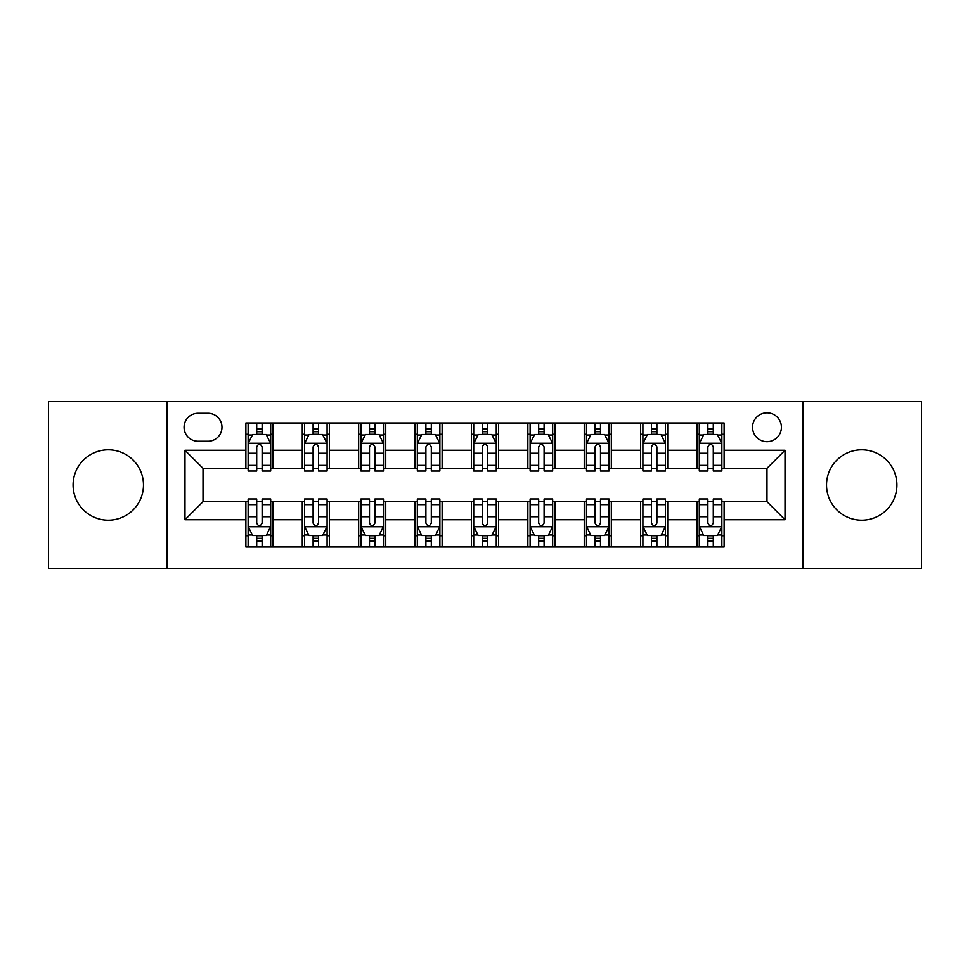 <?xml version="1.0" encoding="UTF-8"?>
<svg xmlns="http://www.w3.org/2000/svg" width="970" height="970" viewBox="0 0 970 970"><rect width="100%" height="100%" fill="white"/><g stroke="black" fill="none" stroke-linecap="round" stroke-linejoin="round"><path stroke-width="1.45" d="M861.724 449.813A35.187 35.187 0 0 0 826.525 485A35.187 35.187 0 0 0 861.724 520.187A35.187 35.187 0 0 0 896.91 485A35.187 35.187 0 0 0 861.724 449.813M108.276 449.813A35.187 35.187 0 0 0 73.09 485A35.187 35.187 0 0 0 108.276 520.187A35.187 35.187 0 0 0 143.475 485A35.187 35.187 0 0 0 108.276 449.813M766.979 412.82A14.441 14.441 0 0 0 752.538 427.249A14.441 14.441 0 0 0 766.979 441.689A14.441 14.441 0 0 0 781.42 427.249A14.441 14.441 0 0 0 766.979 412.82M803.075 568.468L921.5 568.468L921.5 401.531L803.075 401.531L803.075 568.468L166.925 568.468L166.925 401.531L48.5 401.531L48.5 568.468L166.925 568.468M198.062 441.241L207.98 441.241A13.98 13.98 0 0 0 221.972 427.249A13.98 13.98 0 0 0 207.98 413.268L198.062 413.268A13.98 13.98 0 0 0 184.07 427.249A13.98 13.98 0 0 0 198.062 441.241M803.075 401.531L166.925 401.531M245.883 519.738L184.979 519.738L184.979 450.262L245.883 450.262L245.883 468.304L203.021 468.304L203.021 501.696L245.883 501.696L245.883 547.031L724.117 547.031L724.117 501.696L766.979 501.696L766.979 468.304L724.117 468.304L724.117 450.262L785.021 450.262L785.021 519.738L724.117 519.738M724.117 450.262L724.117 422.968L245.883 422.968L245.883 450.262M697.042 422.968L697.042 468.304L699.297 468.304M707.87 468.304L713.289 468.304M721.862 468.304L724.117 468.304M697.042 468.304L665.468 468.304M640.649 422.968L640.649 468.304L642.904 468.304M651.476 468.304L656.896 468.304M640.649 468.304L609.075 468.304M584.255 422.968L584.255 468.304L586.51 468.304M595.083 468.304L600.503 468.304M584.255 468.304L552.67 468.304M527.862 422.968L527.862 468.304L530.117 468.304M538.689 468.304L544.097 468.304M527.862 468.304L496.276 468.304M471.468 422.968L471.468 468.304L473.724 468.304M482.296 468.304L487.704 468.304M471.468 468.304L439.883 468.304M415.075 422.968L415.075 468.304L417.33 468.304M425.903 468.304L431.31 468.304M415.075 468.304L383.489 468.304M358.67 422.968L358.67 468.304L360.925 468.304M369.497 468.304L374.917 468.304M358.67 468.304L327.096 468.304M302.276 422.968L302.276 468.304L304.531 468.304M313.104 468.304L318.524 468.304M302.276 468.304L270.703 468.304M245.883 468.304L248.138 468.304M256.71 468.304L262.13 468.304M245.883 501.696L248.138 501.696M256.71 501.696L262.13 501.696M270.703 501.696L272.958 501.696L272.958 547.031M304.531 501.696L272.958 501.696M313.104 501.696L318.524 501.696M327.096 501.696L329.351 501.696L329.351 547.031M360.925 501.696L329.351 501.696M369.497 501.696L374.917 501.696M383.489 501.696L385.745 501.696L385.745 547.031M417.33 501.696L385.745 501.696M425.903 501.696L431.31 501.696M439.883 501.696L442.138 501.696L442.138 547.031M473.724 501.696L442.138 501.696M482.296 501.696L487.704 501.696M496.276 501.696L498.531 501.696L498.531 547.031M530.117 501.696L498.531 501.696M538.689 501.696L544.097 501.696M552.67 501.696L554.925 501.696L554.925 547.031M586.51 501.696L554.925 501.696M595.083 501.696L600.503 501.696M609.075 501.696L611.33 501.696L611.33 547.031M642.904 501.696L611.33 501.696M651.476 501.696L656.896 501.696M665.468 501.696L667.724 501.696L667.724 547.031M699.297 501.696L667.724 501.696M707.87 501.696L713.289 501.696M721.862 501.696L724.117 501.696M272.958 422.968L272.958 468.304M245.883 434.245L248.138 434.245M256.71 434.245L262.13 434.245M270.703 434.245L272.958 434.245M245.883 535.755L248.138 535.755M256.71 535.755L262.13 535.755M270.703 535.755L272.958 535.755M302.276 501.696L302.276 547.031M329.351 422.968L329.351 468.304M302.276 434.245L304.531 434.245M313.104 434.245L318.524 434.245M327.096 434.245L329.351 434.245M302.276 535.755L304.531 535.755M313.104 535.755L318.524 535.755M327.096 535.755L329.351 535.755M358.67 501.696L358.67 547.031M358.67 535.755L360.925 535.755M369.497 535.755L374.917 535.755M383.489 535.755L385.745 535.755M385.745 422.968L385.745 468.304M358.67 434.245L360.925 434.245M369.497 434.245L374.917 434.245M383.489 434.245L385.745 434.245M415.075 501.696L415.075 547.031M415.075 535.755L417.33 535.755M425.903 535.755L431.31 535.755M439.883 535.755L442.138 535.755M442.138 422.968L442.138 468.304M415.075 434.245L417.33 434.245M425.903 434.245L431.31 434.245M439.883 434.245L442.138 434.245M471.468 501.696L471.468 547.031M471.468 535.755L473.724 535.755M482.296 535.755L487.704 535.755M496.276 535.755L498.531 535.755M498.531 422.968L498.531 468.304M471.468 434.245L473.724 434.245M482.296 434.245L487.704 434.245M496.276 434.245L498.531 434.245M527.862 501.696L527.862 547.031M527.862 535.755L530.117 535.755M538.689 535.755L544.097 535.755M552.67 535.755L554.925 535.755M554.925 422.968L554.925 468.304M527.862 434.245L530.117 434.245M538.689 434.245L544.097 434.245M552.67 434.245L554.925 434.245M584.255 501.696L584.255 547.031M584.255 535.755L586.51 535.755M595.083 535.755L600.503 535.755M609.075 535.755L611.33 535.755M611.33 422.968L611.33 468.304M584.255 434.245L586.51 434.245M595.083 434.245L600.503 434.245M609.075 434.245L611.33 434.245M640.649 501.696L640.649 547.031M640.649 535.755L642.904 535.755M651.476 535.755L656.896 535.755M665.468 535.755L667.724 535.755M667.724 422.968L667.724 468.304M640.649 434.245L642.904 434.245M651.476 434.245L656.896 434.245M665.468 434.245L667.724 434.245M697.042 501.696L697.042 547.031M697.042 535.755L699.297 535.755M707.87 535.755L713.289 535.755M721.862 535.755L724.117 535.755M697.042 434.245L699.297 434.245M707.87 434.245L713.289 434.245M721.862 434.245L724.117 434.245M203.021 468.304L184.979 450.262M203.021 501.696L184.979 519.738M785.021 450.262L766.979 468.304M785.021 519.738L766.979 501.696M262.13 428.825L256.71 428.825M270.703 465.357L262.13 465.357L262.13 471.02L270.703 471.02L270.703 443.496L266.18 434.475L252.649 434.475L248.138 443.496L248.138 471.02L256.71 471.02L256.71 465.357L248.138 465.357M248.138 443.496L248.138 422.968M270.703 443.496L270.703 422.968M256.71 434.475L256.71 422.968M262.13 422.968L262.13 434.475M262.13 465.357L262.13 446.879C260.324 443.399 258.517 443.399 256.71 446.879L256.71 465.357M256.71 541.175L262.13 541.175M248.138 504.642L256.71 504.642L256.71 498.98L248.138 498.98L248.138 526.504L252.649 535.525L266.18 535.525L270.703 526.504L270.703 498.98L262.13 498.98L262.13 504.642L270.703 504.642M270.703 526.504L270.703 547.031M248.138 526.504L248.138 547.031M262.13 535.525L262.13 547.031M256.71 547.031L256.71 535.525M256.71 504.642L256.71 523.121C258.517 526.601 260.324 526.601 262.13 523.121L262.13 504.642M318.524 428.825L313.104 428.825M327.096 465.357L318.524 465.357L318.524 471.02L327.096 471.02L327.096 443.496L322.586 434.475L309.042 434.475L304.531 443.496L304.531 471.02L313.104 471.02L313.104 465.357L304.531 465.357M304.531 443.496L304.531 422.968M327.096 443.496L327.096 422.968M313.104 434.475L313.104 422.968M318.524 422.968L318.524 434.475M318.524 465.357L318.524 446.879C316.717 443.399 314.911 443.399 313.104 446.879L313.104 465.357M374.917 428.825L369.497 428.825M383.489 465.357L374.917 465.357L374.917 471.02L383.489 471.02L383.489 443.496L378.979 434.475L365.447 434.475L360.925 443.496L360.925 471.02L369.497 471.02L369.497 465.357L360.925 465.357M360.925 443.496L360.925 422.968M383.489 443.496L383.489 422.968M369.497 434.475L369.497 422.968M374.917 422.968L374.917 434.475M374.917 465.357L374.917 446.879C373.111 443.399 371.304 443.399 369.497 446.879L369.497 465.357M431.31 428.825L425.903 428.825M439.883 465.357L431.31 465.357L431.31 471.02L439.883 471.02L439.883 443.496L435.372 434.475L421.841 434.475L417.33 443.496L417.33 471.02L425.903 471.02L425.903 465.357L417.33 465.357M417.33 443.496L417.33 422.968M439.883 443.496L439.883 422.968M425.903 434.475L425.903 422.968M431.31 422.968L431.31 434.475M431.31 465.357L431.31 446.879C429.504 443.399 427.709 443.399 425.903 446.879L425.903 465.357M313.104 541.175L318.524 541.175M304.531 504.642L313.104 504.642L313.104 498.98L304.531 498.98L304.531 526.504L309.042 535.525L322.586 535.525L327.096 526.504L327.096 498.98L318.524 498.98L318.524 504.642L327.096 504.642M327.096 526.504L327.096 547.031M304.531 526.504L304.531 547.031M318.524 535.525L318.524 547.031M313.104 547.031L313.104 535.525M313.104 504.642L313.104 523.121C314.911 526.601 316.717 526.601 318.524 523.121L318.524 504.642M369.497 541.175L374.917 541.175M360.925 504.642L369.497 504.642L369.497 498.98L360.925 498.98L360.925 526.504L365.447 535.525L378.979 535.525L383.489 526.504L383.489 498.98L374.917 498.98L374.917 504.642L383.489 504.642M383.489 526.504L383.489 547.031M360.925 526.504L360.925 547.031M374.917 535.525L374.917 547.031M369.497 547.031L369.497 535.525M369.497 504.642L369.497 523.121C371.304 526.601 373.111 526.601 374.917 523.121L374.917 504.642M425.903 541.175L431.31 541.175M417.33 504.642L425.903 504.642L425.903 498.98L417.33 498.98L417.33 526.504L421.841 535.525L435.372 535.525L439.883 526.504L439.883 498.98L431.31 498.98L431.31 504.642L439.883 504.642M439.883 526.504L439.883 547.031M417.33 526.504L417.33 547.031M431.31 535.525L431.31 547.031M425.903 547.031L425.903 535.525M425.903 504.642L425.903 523.121C427.697 526.601 429.504 526.601 431.31 523.121L431.31 504.642M487.704 428.825L482.296 428.825M496.276 465.357L487.704 465.357L487.704 471.02L496.276 471.02L496.276 443.496L491.766 434.475L478.234 434.475L473.724 443.496L473.724 471.02L482.296 471.02L482.296 465.357L473.724 465.357M473.724 443.496L473.724 422.968M496.276 443.496L496.276 422.968M482.296 434.475L482.296 422.968M487.704 422.968L487.704 434.475M487.704 465.357L487.704 446.879C485.909 443.399 484.103 443.399 482.296 446.879L482.296 465.357M482.296 541.175L487.704 541.175M473.724 504.642L482.296 504.642L482.296 498.98L473.724 498.98L473.724 526.504L478.234 535.525L491.766 535.525L496.276 526.504L496.276 498.98L487.704 498.98L487.704 504.642L496.276 504.642M496.276 526.504L496.276 547.031M473.724 526.504L473.724 547.031M487.704 535.525L487.704 547.031M482.296 547.031L482.296 535.525M482.296 504.642L482.296 523.121C484.091 526.601 485.897 526.601 487.704 523.121L487.704 504.642M544.097 428.825L538.689 428.825M552.67 465.357L544.097 465.357L544.097 471.02L552.67 471.02L552.67 443.496L548.159 434.475L534.628 434.475L530.117 443.496L530.117 471.02L538.689 471.02L538.689 465.357L530.117 465.357M530.117 443.496L530.117 422.968M552.67 443.496L552.67 422.968M538.689 434.475L538.689 422.968M544.097 422.968L544.097 434.475M544.097 465.357L544.097 446.879C542.303 443.399 540.496 443.399 538.689 446.879L538.689 465.357M600.503 428.825L595.083 428.825M609.075 465.357L600.503 465.357L600.503 471.02L609.075 471.02L609.075 443.496L604.553 434.475L591.021 434.475L586.51 443.496L586.51 471.02L595.083 471.02L595.083 465.357L586.51 465.357M586.51 443.496L586.51 422.968M609.075 443.496L609.075 422.968M595.083 434.475L595.083 422.968M600.503 422.968L600.503 434.475M600.503 465.357L600.503 446.879C598.696 443.399 596.889 443.399 595.083 446.879L595.083 465.357M656.896 428.825L651.476 428.825M665.468 465.357L656.896 465.357L656.896 471.02L665.468 471.02L665.468 443.496L660.958 434.475L647.414 434.475L642.904 443.496L642.904 471.02L651.476 471.02L651.476 465.357L642.904 465.357M642.904 443.496L642.904 422.968M665.468 443.496L665.468 422.968M651.476 434.475L651.476 422.968M656.896 422.968L656.896 434.475M656.896 465.357L656.896 446.879C655.089 443.399 653.283 443.399 651.476 446.879L651.476 465.357M538.689 541.175L544.097 541.175M530.117 504.642L538.689 504.642L538.689 498.98L530.117 498.98L530.117 526.504L534.628 535.525L548.159 535.525L552.67 526.504L552.67 498.98L544.097 498.98L544.097 504.642L552.67 504.642M552.67 526.504L552.67 547.031M530.117 526.504L530.117 547.031M544.097 535.525L544.097 547.031M538.689 547.031L538.689 535.525M538.689 504.642L538.689 523.121C540.496 526.601 542.291 526.601 544.097 523.121L544.097 504.642M595.083 541.175L600.503 541.175M586.51 504.642L595.083 504.642L595.083 498.98L586.51 498.98L586.51 526.504L591.021 535.525L604.553 535.525L609.075 526.504L609.075 498.98L600.503 498.98L600.503 504.642L609.075 504.642M609.075 526.504L609.075 547.031M586.51 526.504L586.51 547.031M600.503 535.525L600.503 547.031M595.083 547.031L595.083 535.525M595.083 504.642L595.083 523.121C596.889 526.601 598.696 526.601 600.503 523.121L600.503 504.642M651.476 541.175L656.896 541.175M642.904 504.642L651.476 504.642L651.476 498.98L642.904 498.98L642.904 526.504L647.414 535.525L660.958 535.525L665.468 526.504L665.468 498.98L656.896 498.98L656.896 504.642L665.468 504.642M665.468 526.504L665.468 547.031M642.904 526.504L642.904 547.031M656.896 535.525L656.896 547.031M651.476 547.031L651.476 535.525M651.476 504.642L651.476 523.121C653.283 526.601 655.089 526.601 656.896 523.121L656.896 504.642M713.289 428.825L707.87 428.825M721.862 465.357L713.289 465.357L713.289 471.02L721.862 471.02L721.862 443.496L717.351 434.475L703.82 434.475L699.297 443.496L699.297 471.02L707.87 471.02L707.87 465.357L699.297 465.357M699.297 443.496L699.297 422.968M721.862 443.496L721.862 422.968M707.87 434.475L707.87 422.968M713.289 422.968L713.289 434.475M713.289 465.357L713.289 446.879C711.483 443.399 709.676 443.399 707.87 446.879L707.87 465.357M707.87 541.175L713.289 541.175M699.297 504.642L707.87 504.642L707.87 498.98L699.297 498.98L699.297 526.504L703.82 535.525L717.351 535.525L721.862 526.504L721.862 498.98L713.289 498.98L713.289 504.642L721.862 504.642M721.862 526.504L721.862 547.031M699.297 526.504L699.297 547.031M713.289 535.525L713.289 547.031M707.87 547.031L707.87 535.525M707.87 504.642L707.87 523.121C709.676 526.601 711.483 526.601 713.289 523.121L713.289 504.642M302.276 519.738L272.958 519.738M302.276 450.262L272.958 450.262M358.67 450.262L329.351 450.262M358.67 519.738L329.351 519.738M415.075 450.262L385.745 450.262M415.075 519.738L385.745 519.738M471.468 450.262L442.138 450.262M471.468 519.738L442.138 519.738M527.862 450.262L498.531 450.262M527.862 519.738L498.531 519.738M584.255 450.262L554.925 450.262M584.255 519.738L554.925 519.738M640.649 450.262L611.33 450.262M640.649 519.738L611.33 519.738M697.042 450.262L667.724 450.262M697.042 519.738L667.724 519.738M270.581 443.266L248.247 443.266M248.138 435.009L252.382 435.009M266.459 435.009L270.703 435.009M256.71 453.269L248.138 453.269M270.703 453.269L262.13 453.269M262.13 431.698L256.71 431.698M248.247 526.734L270.581 526.734M270.703 534.991L266.459 534.991M252.382 534.991L248.138 534.991M262.13 516.731L270.703 516.731M248.138 516.731L256.71 516.731M256.71 538.301L262.13 538.301M326.975 443.266L304.653 443.266M304.531 435.009L308.775 435.009M322.852 435.009L327.096 435.009M313.104 453.269L304.531 453.269M327.096 453.269L318.524 453.269M318.524 431.698L313.104 431.698M383.38 443.266L361.046 443.266M360.925 435.009L365.169 435.009M379.246 435.009L383.489 435.009M369.497 453.269L360.925 453.269M383.489 453.269L374.917 453.269M374.917 431.698L369.497 431.698M439.774 443.266L417.439 443.266M417.33 435.009L421.562 435.009M435.639 435.009L439.883 435.009M425.903 453.269L417.33 453.269M439.883 453.269L431.31 453.269M431.31 431.698L425.903 431.698M304.653 526.734L326.975 526.734M327.096 534.991L322.852 534.991M308.775 534.991L304.531 534.991M318.524 516.731L327.096 516.731M304.531 516.731L313.104 516.731M313.104 538.301L318.524 538.301M361.046 526.734L383.38 526.734M383.489 534.991L379.246 534.991M365.169 534.991L360.925 534.991M374.917 516.731L383.489 516.731M360.925 516.731L369.497 516.731M369.497 538.301L374.917 538.301M417.439 526.734L439.774 526.734M439.883 534.991L435.639 534.991M421.562 534.991L417.33 534.991M431.31 516.731L439.883 516.731M417.33 516.731L425.903 516.731M425.903 538.301L431.31 538.301M496.167 443.266L473.833 443.266M473.724 435.009L477.967 435.009M492.032 435.009L496.276 435.009M482.296 453.269L473.724 453.269M496.276 453.269L487.704 453.269M487.704 431.698L482.296 431.698M473.833 526.734L496.167 526.734M496.276 534.991L492.032 534.991M477.967 534.991L473.724 534.991M487.704 516.731L496.276 516.731M473.724 516.731L482.296 516.731M482.296 538.301L487.704 538.301M552.561 443.266L530.226 443.266M530.117 435.009L534.361 435.009M548.438 435.009L552.67 435.009M538.689 453.269L530.117 453.269M552.67 453.269L544.097 453.269M544.097 431.698L538.689 431.698M608.954 443.266L586.62 443.266M586.51 435.009L590.754 435.009M604.831 435.009L609.075 435.009M595.083 453.269L586.51 453.269M609.075 453.269L600.503 453.269M600.503 431.698L595.083 431.698M665.347 443.266L643.025 443.266M642.904 435.009L647.148 435.009M661.225 435.009L665.468 435.009M651.476 453.269L642.904 453.269M665.468 453.269L656.896 453.269M656.896 431.698L651.476 431.698M530.226 526.734L552.561 526.734M552.67 534.991L548.438 534.991M534.361 534.991L530.117 534.991M544.097 516.731L552.67 516.731M530.117 516.731L538.689 516.731M538.689 538.301L544.097 538.301M586.62 526.734L608.954 526.734M609.075 534.991L604.831 534.991M590.754 534.991L586.51 534.991M600.503 516.731L609.075 516.731M586.51 516.731L595.083 516.731M595.083 538.301L600.503 538.301M643.025 526.734L665.347 526.734M665.468 534.991L661.225 534.991M647.148 534.991L642.904 534.991M656.896 516.731L665.468 516.731M642.904 516.731L651.476 516.731M651.476 538.301L656.896 538.301M721.753 443.266L699.418 443.266M699.297 435.009L703.541 435.009M717.618 435.009L721.862 435.009M707.87 453.269L699.297 453.269M721.862 453.269L713.289 453.269M713.289 431.698L707.87 431.698M699.418 526.734L721.753 526.734M721.862 534.991L717.618 534.991M703.541 534.991L699.297 534.991M713.289 516.731L721.862 516.731M699.297 516.731L707.87 516.731M707.87 538.301L713.289 538.301"/></g></svg>
